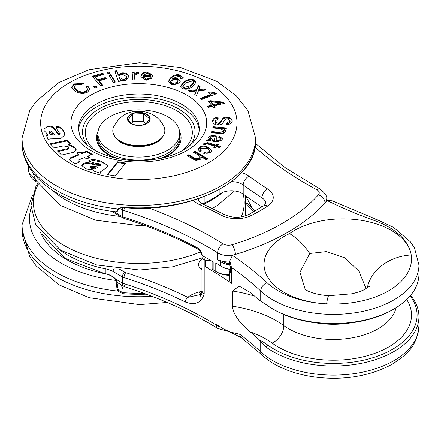 <?xml version="1.0" encoding="UTF-8"?>
<svg xmlns="http://www.w3.org/2000/svg" width="441" height="441" viewBox="0 0 441 441"><rect width="100%" height="100%" fill="white"/><g stroke="black" fill="none" stroke-linecap="round" stroke-linejoin="round"><path stroke-width="0.66" d="M143.694 293.21A116.027 66.988 180 0 1 122.967 292.642L118.508 290.332L117.538 286.848L116.749 280.911A0.744 0.579 152.2 0 0 116.038 280.426L116.678 286.848L117.78 291.077L122.863 293.673A116.771 67.418 0 0 0 146.313 294.169M117.549 286.281A18.594 10.733 180 0 1 117.554 286.463A18.594 10.733 180 0 1 117.538 286.848L116.678 286.848M118.508 290.332A0.744 0.281 141.2 0 1 117.78 291.077A116.771 67.418 180 0 1 22.05 224.761L22.05 229.32A116.771 67.418 180 0 0 151.991 296.308M123.199 158.336A38.488 22.221 0 0 0 140.673 160.221A38.488 22.221 0 0 0 154.444 158.336M199.189 130.327A60.434 34.889 0 0 0 138.821 97.064A60.434 34.889 0 0 0 78.454 130.327M119.103 77.307L123.86 79.843L126.788 77.539L126.611 76.596L121.815 74L118.888 76.199L119.103 78.068L120.845 80.157L123.86 80.604L126.335 79.529L126.788 77.539M117.554 210.506L118.447 208.99A0.744 0.413 -135.9 0 1 117.78 208.896L116.694 211.884C64.364 206.349 21.664 177.679 22.05 142.581A116.771 67.418 0 0 0 56.25 190.253A116.771 67.418 0 0 0 117.78 208.896L122.863 207.242A116.771 67.418 180 0 0 255.593 140.453L255.593 138.027L247.936 110.581L236.051 95.603L216.625 81.32L180.678 67.567L139.433 62.749L89.121 69.65L58.901 82.544L36.107 101.502L29.74 110.526L22.05 138.027A116.771 67.418 0 0 0 56.25 185.7A116.771 67.418 0 0 0 183.511 200.313A116.771 67.418 0 0 0 255.593 138.027M116.678 211.41A0.744 0.695 176.7 0 0 117.538 210.737L118.508 208.869A0.744 0.413 -135.9 0 1 118.447 208.99C120.652 207.595 122.14 207.116 122.907 207.557L122.863 207.242M147.244 73.245L143.308 75.323L150.298 75.714L150.331 75.345L147.244 73.245M172.53 83.575L177.326 82.395L177.861 81.216L176.042 79.545L171.097 80.637L170.562 81.833L172.53 83.575L172.53 84.336L175.226 84.402L177.326 83.156L177.861 81.216M54.21 134.207L52.81 132.416L50.07 130.773L49.056 132.168L54.21 134.207L54.21 134.968L50.831 134.604L49.056 132.928L48.973 131.738L49.056 132.928M192.568 80.924L185.44 83.046L182.817 86.249L184.029 87.583L191.124 85.471L193.77 82.252L192.568 80.924M220.743 102.852L211.211 101.871L213.383 104.721L220.743 102.852L220.743 103.607L213.383 105.482L211.211 102.632L211.211 101.871M210.407 137.967L210.633 139.477L212.479 140.541L214.387 140.938L214.965 137.294L213.494 136.137L210.726 136.986L210.407 137.967L212.479 139.786L214.387 140.177L214.337 139.808M90.107 166.406L91.237 167.767L97.301 166.902L94.049 166.312L90.107 166.406L89.931 167.519M75.582 163.721L72.12 161.952L69.513 159.162L70.593 157.724L78.757 154.284L76.591 153.049L79.893 151.721L82.037 152.939L86.563 151.076L92.268 154.328L87.726 156.186L90.047 157.509L86.772 158.854L84.446 157.531L78.371 160.072L77.991 160.552L79.821 161.957L75.582 163.721M100.344 165.491L100.344 164.73L98.756 163.203L95.3 163.264L88.376 160.971C90.929 159.14 95.262 159.245 101.391 161.285L108.023 165.689L107.384 166.996L100.603 171.803L100.118 173.142L93.007 170.788L93.619 169.873L86.056 168.87L81.855 165.595L82.45 164.372C84.11 162.305 88.261 162.211 94.892 164.085L100.344 164.73L100.498 164.405L100.344 165.491L95.945 165.143L95.945 164.383M100.245 173.258L100.355 172.905M188.737 154.73L194.58 158.159L198.891 158.567L200.142 157.007L198.902 155.43L193.29 152.145L194.823 151.274L207.871 158.92L206.338 159.791L201.449 156.924L201.625 157.619L200.153 159.482L196.019 160.337L193.34 159.223L187.182 155.618L188.737 154.73L188.737 155.491L194.58 158.914L196.945 159.818L198.891 159.328L200.142 157.768L200.142 157.007M61.564 155.039L57.407 150.921L67.804 148.6L68.724 147.641L68.228 146.71L63.377 145.921L54.337 147.884L50.175 143.766L67.17 140.144L70.968 143.909L68.763 144.4L74.843 147.156L76.177 149.642L73.471 152.327L61.564 155.039M207.468 143.97L205.594 144.157L205.104 144.769L203.389 144.251L204.012 143.314L207.777 142.663L215.831 145.089L216.718 144.102L218.317 144.582L217.43 145.569L220.787 146.577L219.794 147.68L216.437 146.671L215.362 147.856L213.769 147.377L214.839 146.191L207.468 143.97M57.589 130.927L55.952 126.418C60.015 126.302 62.765 128.243 64.193 132.239L64.739 134.902L60.786 138.623L50.059 138.893L48.003 139.571L46.322 134.94L47.915 134.593L44.183 130.668L43.918 129.29L47.611 126.12C51.393 125.465 54.271 127.19 56.25 131.297L59.033 134.081L60.086 133.039L59.954 132.383L57.589 130.927M209.536 139.295L208.648 137.46L208.973 136.39L214.216 134.924L216.922 137.14L216.013 140.155L217.187 140.778L220.114 139.61L220.423 138.728L218.786 137.476L219.574 136.396L222.44 138.7L221.988 140.04L216.36 141.947L209.977 140.624L208.279 141.126L206.642 140.784L206.862 140.067L209.464 139.279L209.536 140.051L206.862 140.828L206.862 140.067M216.013 140.822L216.007 140.117L216.013 140.916L217.187 141.539L218.896 141.451L220.114 140.37L220.423 138.728M200.247 151.941L197.981 149.482L199.2 147.498C201.427 145.839 204.453 145.739 208.279 147.206L211.934 150.535L210.826 152.393L203.67 153.308L204.9 152.305L209.155 151.71L209.811 150.613L207.072 148.286L200.837 148.237L200.104 149.438L201.432 150.971L200.247 151.941M232.214 121.264L232.214 120.817C232.236 123.144 230.334 124.401 226.52 124.583L226.42 123.265L230.125 120.922L226.994 118.607L223.951 121.192L222.264 124.136L218.775 125.051C215.015 125.029 212.975 123.772 212.65 121.275C212.562 118.756 214.679 117.378 219.001 117.135L219.089 118.475L214.844 121.214L218.4 123.684L221.558 120.817C222.347 118.276 223.984 117.108 226.465 117.295C229.976 117.334 231.889 118.508 232.214 120.817L232.22 121.043M226.431 127.984L226.101 129.158L224.171 128.976L225.858 131.01L225.781 131.534L223.317 133.634L211.36 132.835L211.713 131.589L219.932 132.366L223.83 131.225L223.901 130.745L220.346 128.667L212.744 127.951L213.091 126.721L226.431 127.984M207.424 106.237L211.487 105.206L208.483 101.27L210.561 100.741L223.493 102.141L224.392 103.315L214.276 105.89L215.258 107.18L213.361 107.659L212.375 106.369L208.317 107.406L207.424 106.237M210.026 91.921L215.434 92.963L216.377 93.768L201.41 99.622L200.153 98.547L210.732 94.413L208.51 92.516L210.026 91.921L210.026 92.682L212.562 93.955L215.434 93.724L215.77 94.005M188.439 90.675L196.548 89.76L198.345 85.361L200.098 86.414L198.77 89.666L204.415 89.016L206.145 90.052L198.433 90.868L196.576 95.57L194.773 94.484L196.212 91L190.192 91.728L188.439 90.675M138.298 71.9L138.413 73.289L134.538 75.417L134.913 79.964L132.769 80.019L132.107 72.225L134.18 72.164L134.301 73.564L138.298 71.9L138.347 73.289M183.555 82.235C187.249 79.397 190.672 78.63 193.82 79.937L195.969 82.302L193.037 86.287C189.365 89.126 185.942 89.887 182.756 88.564L180.628 86.216L183.555 82.235L183.555 82.996C187.249 80.157 190.672 79.386 193.82 80.692L195.936 82.688M121.821 72.793C125.376 72.5 127.708 73.647 128.805 76.249L129.042 77.528L124.726 80.929L120.206 80.212L120.542 81.172L118.48 81.414L114.77 70.896L116.832 70.654L118.221 74.584L121.821 72.793L121.821 73.553C125.376 73.256 127.708 74.408 128.805 77.004L129.02 77.903M182.684 79.016L180.65 78.437L180.948 77.61L179.178 76.161L172.69 78.509L177.21 78.515L180.248 81.243L179.476 82.985L171.626 84.633L168.396 81.69L169.835 78.674C172.844 75.279 176.257 74.077 180.071 75.069L183.213 77.633L182.684 79.016M110.884 74.722L115.338 82.092L113.309 82.506L108.855 75.13L110.884 74.722L110.884 75.483L114.93 82.175M149.907 77.792L152.035 77.908L145.982 80.356L140.872 76.662L140.933 75.984C141.506 73.261 143.65 71.96 147.36 72.081L152.536 75.659L152.349 76.927L143.143 76.414L143.11 76.811L146.39 79.176L149.907 77.792L149.907 78.548L151.577 78.641M95.68 85.879L97.29 87.213L95.278 88.024L93.668 86.69L95.68 85.879L95.68 86.64L96.673 87.461M108.039 73.779L107.185 72.368L109.219 71.96L110.068 73.371L108.039 73.779M83.437 83.57L81.756 84.512L75.598 84.881L73.945 86.982L76.833 90.295C80.301 92.202 83.388 92.489 86.105 91.155L87.671 89.126L86.116 86.982L87.776 86.05L89.97 89.082L87.583 92.13C83.751 94.109 79.512 93.779 74.854 91.155L71.591 87.12L74.099 83.917L83.437 83.57M100.587 85.885L92.202 76.304L102.77 73.223L103.822 74.424L95.388 76.883L97.908 79.76L105.272 77.616L106.298 78.785L98.933 80.935L102.725 85.262L100.587 85.885M125.586 163.071L115.283 175.893L107.312 174.603L117.659 161.786L125.586 163.071M77.991 160.552L78.029 161.472L79.016 162.294M87.726 156.186L87.726 156.946L89.275 157.828M77.368 153.496L79.893 152.476L82.037 153.7L86.563 151.831L91.491 154.642M69.573 159.548L70.593 158.484L78.757 155.045L78.757 154.284M86.563 151.076L86.563 151.831M82.037 152.939L82.037 153.7M79.893 151.721L79.893 152.476M72.137 157.018L72.137 157.773M93.42 170.926L93.619 169.873M81.91 165.976L82.45 165.127C84.11 163.065 88.261 162.966 94.892 164.846L95.945 165.143M90.107 167.161L91.237 168.528L94.589 168.875L97.301 167.657L97.301 166.902M89.203 161.246L93.542 160.436L101.391 162.045L107.207 164.923L107.968 166.07M187.844 155.998L188.737 155.491M201.449 156.924L201.576 157.999M193.946 152.531L194.823 152.029L207.215 159.295M194.823 151.274L194.823 152.029M50.809 144.389L67.17 140.905L70.345 144.047M67.17 140.144L67.17 140.905M68.763 144.4L68.763 145.161L74.843 147.917L76.139 150.017M66.938 148.81L66.938 149.571L67.804 149.361L68.702 148.573L68.724 147.641M58.036 151.544L66.938 149.571M214.304 147.537L214.839 146.947L214.839 146.191M217.43 145.569L217.43 146.329L220.246 147.178M203.781 144.367L205.545 143.149L207.777 143.424L215.831 145.85L216.718 144.863L217.777 145.183M216.718 144.102L216.718 144.863M215.831 145.089L215.831 145.85M46.575 135.646L47.915 135.354L47.915 134.593M43.94 129.676L44.475 128.386L47.611 126.876C51.393 126.22 54.271 127.951 56.25 132.057L59.033 134.841L59.965 134.307L60.086 133.039M56.564 131.947L56.564 132.708M55.952 127.179C60.015 127.058 62.765 129.004 64.193 133L64.722 135.271M219.199 137.581L219.574 137.157L222.148 138.524L222.396 139.086M208.687 137.84L208.973 137.151L211.03 135.701L214.216 135.685L216.564 136.831L216.889 137.537M214.381 140.15L214.965 137.294M214.662 138.419L214.662 139.174M219.475 136.374L219.475 137.134M204.9 152.305L204.9 153.06L207.198 153.325L209.155 152.47L209.811 150.613M200.104 149.438L200.126 150.409L200.903 151.401M204.332 153.529L204.9 153.06M198.031 149.863L199.2 148.259C201.427 146.594 204.453 146.5 208.279 147.967L211.889 150.91M212.661 121.407L214.172 119.114L219.001 117.896L219.039 118.475M226.476 124.02L229.232 123.265L230.119 121.534M214.844 121.677L215.875 123.816L218.4 124.445L221.558 121.573C222.347 119.037 223.984 117.863 226.465 118.056C229.976 118.094 231.889 119.268 232.214 121.578M219.001 117.135L219.001 117.896M221.558 120.817L221.558 121.573M221.47 121.055L221.47 121.815M211.713 131.589L211.713 132.35L222.749 133.05L223.83 131.986L223.901 130.745M212.953 127.967L213.091 127.482L226.222 128.722M213.091 126.721L213.091 127.482M211.57 132.851L211.713 132.35M224.171 128.976L224.171 129.731L225.814 131.396M214.276 105.89L214.773 107.301M208.968 101.904L210.561 101.496L223.493 102.902L223.907 103.442M207.909 106.871L211.487 105.961L211.487 105.206M213.383 104.721L213.383 105.482M223.493 102.141L223.493 102.902M210.561 100.741L210.561 101.496M200.765 99.071L210.732 95.168L210.732 94.413M209.122 93.034L210.026 92.682M215.434 92.963L215.434 93.724M195.021 94.639L196.212 91M198.77 89.666L198.77 90.427L204.415 89.771L205.071 90.168M189.503 91.315L196.548 90.521L198.345 86.122L199.85 87.026M204.415 89.016L204.415 89.771M198.345 85.361L198.345 86.122M196.548 89.76L196.548 90.521M132.173 72.98L134.18 72.925L134.301 74.325L138.298 72.66M134.18 72.164L134.18 72.925M134.301 73.564L134.301 74.325M134.549 75.979L134.852 79.964M180.667 86.585L183.555 82.996M182.817 86.249L182.817 87.009L184.029 88.343L187.193 88.476L191.124 86.232L193.704 83.399L193.77 82.252M115.024 71.624L116.832 71.409L118.221 75.345L121.821 73.553M116.832 70.654L116.832 71.409M118.221 74.584L118.221 75.345M118.888 76.199L119.103 78.068M120.206 80.212L120.288 81.199M168.423 82.059L169.835 79.43C172.844 76.039 176.257 74.838 180.071 75.83L182.927 77.473L183.169 78.018M172.69 78.509L172.69 79.27L177.21 79.275L180.027 81.127L180.209 81.624M180.937 78.52L180.948 77.61M170.562 81.833L170.695 83.134L172.53 84.336M109.263 75.808L110.884 75.483M143.11 76.811L143.821 79.115L146.39 79.937L149.907 78.548M140.888 77.037L140.933 76.745C141.506 74.022 143.65 72.721 147.36 72.842L151.456 74.11L152.514 76.045M143.308 75.323L143.308 76.084L150.298 76.475L150.331 75.345M150.298 75.714L150.298 76.475M94.286 87.202L95.68 86.64M107.593 73.046L109.219 72.715L109.66 73.454M109.219 71.96L109.219 72.715M86.701 87.406L87.776 86.805L89.942 89.462M87.776 86.05L87.776 86.805M71.618 87.505L74.099 84.678L78.752 83.377L82.671 83.999M73.945 86.982L73.989 88.145L76.833 91.055C80.301 92.963 83.388 93.244 86.105 91.91L87.671 89.887L87.671 89.126M98.933 80.935L98.933 81.69L102.196 85.416M95.388 76.883L95.388 77.644L97.908 80.521L105.272 78.371L105.768 78.939M92.731 76.91L102.77 73.978L103.293 74.579M97.908 79.76L97.908 80.521M105.272 77.616L105.272 78.371M102.77 73.223L102.77 73.978M107.852 174.691L117.659 162.542L125.046 163.743M117.659 161.786L117.659 162.542M146.087 123.75L149.527 118.739L143.485 113.618L132.78 114.076L128.116 119.66L131.677 123.811M132.78 114.076L132.78 121.666L131.523 123.701M145.861 123.866L143.485 121.209L143.485 113.618M143.485 121.209L132.78 121.666M179.73 133.474L179.73 136.506A40.908 23.616 180 0 1 138.821 160.127A40.908 23.616 180 0 1 97.913 136.506L97.913 133.474A40.908 23.616 0 0 0 138.821 157.09A40.908 23.616 0 0 0 179.73 133.474A40.908 23.616 0 0 0 167.751 116.771A40.908 23.616 0 0 0 123.166 111.65A40.908 23.616 0 0 0 97.913 133.474M231.558 181.653A14.878 8.588 180 0 1 243.2 184.944A420.896 243.002 0 0 0 261.982 197.827L261.982 206.934A420.896 243.002 180 0 1 243.2 194.051A14.878 8.588 0 0 0 219.91 193.963A104.131 60.119 180 0 1 204.15 203.058A14.878 8.588 0 0 0 202.579 203.907M229.805 274.809A18.594 10.733 180 0 1 216.184 271.667A18.594 10.733 180 0 1 215.776 271.424A371.89 214.706 0 0 0 213.157 269.831A3.721 2.144 180 0 1 212.127 268.349L212.127 261.315M230.555 269.319A18.594 10.733 180 0 1 221.376 266.425L221.906 266.728A17.849 10.308 0 0 0 230.555 269.484M229.805 261.937A14.878 8.588 180 0 1 221.255 260.868L217.634 259.821A371.89 214.706 180 0 1 220.726 261.772A18.594 10.733 0 0 0 229.816 264.964M124.323 207.667A7.436 2.927 107.6 0 0 123.993 210.561A371.89 214.706 180 0 1 217.634 252.836A14.878 8.588 0 0 0 232.925 255.212M119.505 208.207L122.322 209.833A7.436 4.294 -60 0 1 122.648 207.54M122.322 209.833A7.436 4.294 0 0 0 123.993 210.561L123.993 217.242A7.436 4.294 180 0 1 122.322 216.514L122.322 209.833M229.805 263.911A17.849 10.308 180 0 1 221.277 260.879A372.628 215.136 0 0 0 221.255 260.868M221.376 266.425A18.594 10.733 180 0 1 220.726 266.028A371.89 214.706 0 0 0 215.776 262.924L215.776 271.424M201.333 254.407L202.254 255.631A371.89 214.706 180 0 1 213.157 261.937L213.157 269.831M202.254 255.631C201.702 252.043 199.916 249.352 196.895 247.561A2.977 1.648 118.1 0 0 197.513 248.922A2.977 1.648 118.1 0 0 197.54 248.939M216.184 271.667L217.501 272.428A16.736 9.663 0 0 0 229.805 275.25M212.127 268.045A7.436 4.294 180 0 1 205.462 266.893A371.89 214.706 180 0 1 231.508 283.304A7.436 4.294 180 0 1 229.805 280.57L229.805 271.16A7.436 4.294 0 0 0 230.555 273.034L230.555 266.656A7.436 4.294 180 0 1 229.805 264.782L229.805 260.89L231.508 267.516L231.508 283.304M201.95 270.041A14.878 8.588 180 0 1 198.604 264.617A14.878 8.588 180 0 1 201.95 259.192M220.643 327.051A18.594 10.733 180 0 1 216.151 325.023L216.151 324.234A371.89 214.706 180 0 1 223.24 328.727L230.208 332.04L239.772 334.239A371.89 214.706 0 0 1 260.725 351.747A85.532 49.381 0 0 0 356.852 373.218A85.532 49.381 0 0 0 418.95 325.723C416.877 347.332 406.514 354.432 393.548 363.345C383.924 369.073 372.733 373.196 359.994 375.71C324.521 382.942 282.427 374.486 261.976 354.928A7.436 5.16 -47 0 1 260.725 351.747L260.725 341.676A108.337 23.456 60.7 0 1 259.302 339.807A371.89 214.706 0 0 0 250.262 331.913C238.741 322.007 232.848 313.441 232.578 306.225L232.578 291.043L239.143 286.11L250.262 292.438A371.89 214.706 180 0 1 259.302 300.332A108.337 56.646 87 0 1 260.725 301.093L266.309 304.72A85.532 49.381 0 0 0 272.935 309.02L274.247 309.78A83.674 48.312 0 0 0 392.584 309.78L393.901 309.02A85.532 49.381 0 0 0 418.95 274.104L418.95 264.997L414.474 247.958L410.51 241.933L393.548 227.374L377.077 219.673A7.436 3.203 -70.3 0 0 374.569 220.599A78.096 45.087 0 0 1 411.216 254.992A44.629 36.3 171.4 0 0 367.292 288.006M259.302 300.332A76.122 43.946 180 0 1 261.507 301.545M272.935 309.02A85.532 49.381 0 0 0 393.901 309.02M259.302 339.807A76.122 43.946 180 0 1 267.764 345.049A83.674 48.312 0 0 0 376.36 356.56A83.674 48.312 0 0 0 410.185 295.878M260.725 341.676L266.309 347.232L267.764 345.049M410.621 295.36A85.532 49.381 180 0 1 418.95 316.616A85.532 49.381 180 0 1 361.488 363.263A85.532 49.381 180 0 1 266.309 347.232M377.077 219.673L332.117 200.76L327.36 200.633A7.436 4.294 0 0 0 326.412 201.454A210.302 121.418 0 0 1 233.884 254.881A7.436 4.294 0 0 0 232.457 255.422L229.805 260.89M230.411 269.468A7.436 4.294 0 0 0 229.805 271.16M260.725 301.093L260.725 291.016A7.436 5.16 133 0 1 267.042 282.681A78.096 45.087 0 0 0 326.61 303.838A78.096 45.087 0 0 0 411.216 254.992A68.537 39.569 0 0 0 362.899 220.588A68.537 39.569 0 0 0 289.577 233.614C297.085 238.041 303.81 244.667 309.747 253.487L299.946 272.284L305.216 289.417M366.118 288.712L358.897 271.138L344.73 257.825L326.467 251.596L309.747 253.487M185.418 302.03C195.269 305.624 201.531 302.84 204.194 293.673L187.827 297.355A3.721 1.968 116.1 0 0 185.418 302.03A371.89 214.706 180 0 0 123.993 277.576A7.436 4.294 0 0 1 122.322 276.849L122.322 282.935L115.575 279.043M210.225 260.223L205.462 260.515A371.89 214.706 0 0 0 204.194 259.799L205.517 257.467M202.204 255.609A7.436 4.294 0 0 0 201.95 256.728A7.436 4.294 0 0 0 204.194 259.799L204.194 293.673A7.436 4.294 0 0 1 201.95 290.597L201.95 256.728M40.489 232.39A101.154 58.399 0 0 0 104.936 273.718A17.849 10.308 180 0 1 116.038 280.426A109.335 63.124 180 0 1 31.041 208.091M41.735 233.973L64.833 258.244L104.936 273.718M122.863 293.673L122.967 292.642A24.172 13.958 0 0 0 119.886 284.032M179.73 134.577A41.344 23.869 180 0 1 168.054 154.901A41.344 23.869 180 0 1 159.725 158.622M117.918 158.617A41.344 23.869 180 0 1 97.913 134.577M87.461 145.238A56.277 32.491 180 0 1 138.821 99.462A56.277 32.491 180 0 1 190.187 145.238M95.653 150.805A53.499 30.887 180 0 1 102.974 109.633A53.499 30.887 180 0 1 174.664 109.627A53.499 30.887 180 0 1 181.995 150.8M179.559 131.319A42.27 24.404 180 0 1 168.71 155.078A42.27 24.404 180 0 1 162.635 157.988M115.002 157.983A42.27 24.404 180 0 1 98.084 131.319M69.402 162.927A98.178 56.685 0 0 0 233.653 137.515A98.178 56.685 0 0 0 113.414 68.09A98.178 56.685 0 0 0 69.402 162.927M199.255 128.915A60.434 34.889 0 0 0 138.821 94.027A60.434 34.889 0 0 0 78.393 128.915L79.777 135.404C81.927 140.629 86.849 145.558 94.55 150.183C114.131 160.53 136.776 163.137 162.492 158.021C172.729 155.579 181.102 151.985 187.629 147.25C195.6 141.048 199.475 134.94 199.255 128.915M90.829 150.552A67.87 39.183 0 0 0 204.381 132.984A67.87 39.183 0 0 0 121.258 84.997A67.87 39.183 0 0 0 90.829 150.552M122.967 207.424L122.907 207.557C190.192 214.122 257.621 180.352 255.593 140.453M79.071 161.566L79.071 162.271M70.593 157.724L70.593 158.484M82.45 164.372L82.45 165.127M94.892 164.085L94.892 164.846M91.237 167.767L91.237 168.528M101.391 161.285L101.391 162.045M198.891 158.567L198.891 159.328M194.58 158.159L194.58 158.914M74.843 147.156L74.843 147.917M67.804 148.6L67.804 149.361M207.777 142.663L207.777 143.424M204.012 143.314L204.012 144.075M47.611 126.12L47.611 126.876M56.25 131.297L56.25 132.057M59.033 134.081L59.033 134.841M64.193 132.239L64.193 133M212.479 139.786L212.479 140.541M214.883 137.785L214.883 138.54M219.574 136.396L219.574 137.157M209.464 139.279L209.464 140.04M220.114 139.61L220.114 140.37M217.187 140.778L217.187 141.539M214.216 134.924L214.216 135.685M208.973 136.39L208.973 137.151M209.155 151.71L209.155 152.47M208.279 147.206L208.279 147.967M199.2 147.498L199.2 148.259M226.465 117.295L226.465 118.056M218.4 123.684L218.4 124.445M214.844 121.214L214.844 121.975M219.932 132.366L219.932 133.127M223.83 131.225L223.83 131.986M137.735 71.9L137.735 72.66M134.549 75.62L134.549 76.381M184.029 87.583L184.029 88.343M193.82 79.937L193.82 80.692M128.805 76.249L128.805 77.004M123.86 79.843L123.86 80.604M177.326 82.395L177.326 83.156M177.21 78.515L177.21 79.275M169.835 78.674L169.835 79.43M180.071 75.069L180.071 75.83M147.36 72.081L147.36 72.842M146.39 79.176L146.39 79.937M140.933 75.984L140.933 76.745M74.099 83.917L74.099 84.678M86.105 91.155L86.105 91.91M76.833 90.295L76.833 91.055M193.516 200.313A22.315 12.883 0 0 0 199.718 204.707A413.46 238.708 180 0 1 221.641 215.357A22.315 12.883 0 0 0 251.26 215.5A171.069 98.767 0 0 0 267.753 205.975A22.315 12.883 0 0 0 267.5 188.88A413.46 238.708 180 0 1 249.055 176.218A22.315 12.883 0 0 0 241.569 172.674M255.036 147.079A379.326 219.001 0 0 0 316.853 189.718A7.436 4.294 180 0 1 318.408 194.845A202.309 116.799 180 0 1 231.977 244.744A7.436 4.294 180 0 1 223.091 243.851A379.326 219.001 0 0 0 148.667 207.948M129.731 122.559A10.997 6.35 -0 0 0 131.043 123.474A10.997 6.35 -0 0 0 146.599 123.474A10.997 6.35 -0 0 0 147.068 114.787A10.997 6.35 -0 0 0 132.074 113.971A10.997 6.35 -0 0 0 129.731 122.559M129.422 122.604A11.372 6.565 -0 0 0 145.221 124.334A11.372 6.565 -0 0 0 148.22 115.217A11.372 6.565 -0 0 0 132.421 113.486A11.372 6.565 -0 0 0 129.422 122.604M153.462 143.022A26.013 15.016 -0 0 0 164.113 127.096C160.259 118.59 153.435 113.431 143.65 111.612C132.653 110.559 121.716 111.92 113.53 127.096A26.013 15.016 -0 0 0 117.323 139.064A26.013 15.016 -0 0 0 153.462 143.022M112.896 131.82A25.98 15 -0 0 0 115.107 136.98A25.98 15 -0 0 0 117.345 139.301A25.98 15 -0 0 0 141.126 145.8A25.98 15 -0 0 0 162.542 136.98A25.98 15 -0 0 0 164.752 131.82M113.53 127.096C112.168 130.497 112.698 133.788 115.107 136.98L115.911 138.022A25.098 14.492 -0 0 0 118.078 140.26A25.098 14.492 -0 0 0 141.043 146.539A25.098 14.492 -0 0 0 161.737 138.022L162.542 136.98C164.951 133.788 165.474 130.497 164.113 127.096M204.15 196.614L204.15 203.058M199.718 204.707A7.436 3.748 114.3 0 1 202.783 204.001C198.985 201.487 197.596 200.363 198.604 200.638A14.878 8.588 180 0 1 199.078 198.489M219.91 189.222L219.91 193.963M249.055 176.218A7.436 4.779 -53.6 0 0 243.2 184.944L243.2 194.051M267.5 188.88A7.436 4.509 -57.4 0 0 261.982 197.827A14.878 8.588 180 0 1 265.813 203.582L263.646 205.848A7.436 4.575 56.5 0 1 267.753 205.975M202.783 204.001L225.081 214.833A7.436 4.068 117.5 0 0 221.641 215.357M225.081 214.833C232.622 218.047 240.229 218.08 247.914 214.927A7.436 3.991 63.3 0 1 251.26 215.5M217.634 259.821L217.634 252.836A7.436 4.46 -58 0 1 223.091 243.851M310.899 216.371A209.745 121.093 0 0 0 325.006 202.893L325.006 203.031M318.408 194.845A7.436 5.391 -138.1 0 1 325.006 202.893A14.878 8.588 0 0 0 326.682 198.941L326.682 201.179M255.482 143.43L285.084 167.58L320.359 189.228A7.436 4.123 118.1 0 0 316.853 189.718M235.4 254.429A7.436 2.795 -106.7 0 0 231.977 244.744M221.277 260.879L220.726 261.772L220.726 266.028M196.895 247.561A371.89 214.706 0 0 0 123.993 217.242A2.977 1.169 107.6 0 0 124.527 218.571C150.998 226.994 175.331 237.109 197.518 248.922C199.949 250.78 201.223 252.621 201.339 254.457M113.1 211.443A2.977 1.72 120 0 0 113.706 212.545L122.94 217.876A2.977 1.72 120 0 1 122.322 216.514L113.662 211.515M35.043 178.539L34.949 178.489A22.315 12.883 180 0 1 28.417 169.377L28.417 165.838M36.846 182.083L36.487 181.874A7.403 4.272 -60 0 1 34.949 178.489L34.949 178.34M201.928 291.253A152.476 88.029 180 0 1 199.095 291.975A18.594 6.003 -104 0 0 201.256 294.202M201.95 268.288A14.878 8.588 0 0 0 200.864 269.164M232.578 291.043A96.573 55.759 180 0 1 254.573 296.109M250.262 331.913A81.701 47.17 180 0 1 272.141 343.054A14.878 9.531 126.2 0 0 283.817 325.579L283.817 314.527M232.578 306.225A96.573 55.759 180 0 1 283.817 325.579A63.223 36.498 0 0 0 350.22 338.137A63.223 36.498 0 0 0 396.101 307.702M316.412 322.922A63.223 36.498 0 0 0 350.419 322.922M272.141 343.054A78.096 45.087 0 0 0 371.57 354.437A78.096 45.087 0 0 0 406.723 299.549M231.508 267.516A371.89 214.706 0 0 1 260.725 291.016A85.532 49.381 0 0 0 356.852 312.487A85.532 49.381 0 0 0 418.95 264.997M267.042 282.681A379.326 219.001 0 0 0 232.457 255.422M261.976 354.928L241.199 337.569A7.436 4.818 -53 0 1 239.772 334.239M369.547 286.292L363.301 290.139L358.886 291.887L352.387 293.739L328.859 295.707A44.629 3.175 92.9 0 0 326.61 303.838A68.537 39.569 0 0 1 267.02 275.945A68.537 39.569 0 0 1 289.577 233.614M228.78 331.533L217.672 328.402A7.403 4.41 -58.3 0 1 216.151 325.023A371.89 214.706 0 0 0 123.993 283.662A7.436 4.294 180 0 1 122.322 282.935A7.403 4.272 -60 0 0 123.855 286.325L125.321 286.97A7.403 2.916 -72.4 0 1 123.993 283.662L123.993 277.576A3.721 1.466 107.6 0 1 125.79 272.659A3.721 2.144 180 0 1 124.952 272.295L119.125 268.933M113.089 276.821L113.089 271.518L122.322 276.849A3.721 2.144 120 0 1 124.952 272.295M105.895 273.773L105.895 268.916A18.969 10.948 180 0 1 113.089 271.518A3.721 2.144 120 0 1 114.247 268.332M57.606 248.233A100.41 57.969 0 0 0 105.895 268.916A3.721 0.998 101.3 0 1 106.083 267.003M327.36 200.633A379.326 219.001 0 0 0 374.569 220.599M205.462 260.515L205.462 266.893M199.095 291.975A26.03 15.027 0 0 0 187.827 297.355A375.605 216.856 0 0 0 125.79 272.659M246.657 204.878A375.605 216.856 0 0 0 253.724 211.862M246.596 203.422A3.721 2.663 -43.6 0 1 248.112 204.062L255.107 211.079M246.651 202.921L246.558 202.866A3.721 2.144 -60 0 1 246.651 202.921L248.112 204.062M222.914 192.331A103.128 59.541 180 0 1 203.411 204.288M120.487 216.459A103.128 59.541 180 0 1 52.275 190.247M243.173 194.029A105.399 60.852 180 0 1 241.244 216.955M200.479 251.949A105.399 60.852 180 0 1 77.181 251.954A105.399 60.852 180 0 1 38.24 184.41M167.133 302.438L139.433 304.593L89.121 297.697L58.901 284.798L36.107 265.84L29.74 256.822L22.05 229.32M117.554 286.463L117.554 285.939M32.38 195.435L22.05 224.761M252.577 208.61L245.472 195.71M105.085 273.596C110.84 274.859 114.71 277.224 116.694 280.691L117.554 285.829M22.05 142.581L22.05 138.027M117.549 211.002L116.689 211.884M230.125 121.683L230.125 120.922M214.839 121.826L214.839 121.066M134.538 76.172L134.538 75.417M131.043 123.474C136.23 125.928 141.412 125.928 146.599 123.474M161.737 138.022C154.824 148.215 128.017 149.604 118.105 140.288L115.911 138.022M247.914 214.927L263.646 205.848M326.682 198.941C327.382 196.581 325.276 193.345 320.359 189.228M110.57 211.085L113.706 212.545M122.94 217.876L124.527 218.571M418.95 325.723L418.95 316.616M230.208 332.045L241.199 337.569M328.859 295.707C309.422 294.323 303.678 288.199 304.748 289.048M217.672 328.402C190.749 311.826 159.967 298.017 125.321 286.97M123.855 286.325L117.306 282.543M36.487 181.874C31.664 179.344 28.974 175.182 28.417 169.377M199.889 296.324C200.159 297.102 200.848 295.194 201.95 290.597M32.788 172.453L35.837 180.193L60.092 205.313L95.631 220.191L138.209 225.516L144.587 225.423M212.286 208.433L217.347 205.44L234.535 190.942M37.645 183.456L35.693 186.918L30.975 205.556L35.704 224.794L60.632 250.207L96.673 264.953L139.643 269.997L172.381 266.849L201.95 257.985M245.339 215.98L245.312 195.595"/></g></svg>
